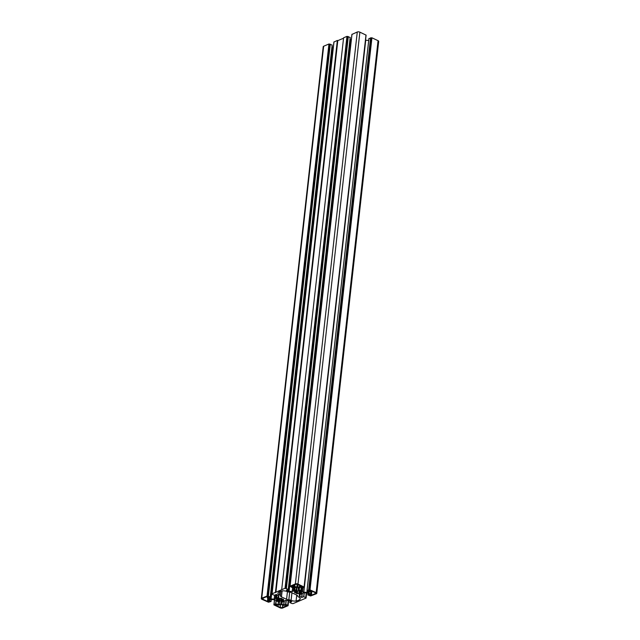 <?xml version="1.0" encoding="UTF-8"?>
<svg xmlns="http://www.w3.org/2000/svg" width="640" height="640" viewBox="0 0 640 640"><rect width="100%" height="100%" fill="white"/><g stroke="black" fill="none" stroke-linecap="round" stroke-linejoin="round"><path stroke-width="0.96" d="M279.384 594.84A4.32 1.888 6.4 0 1 277.888 593.168A4.32 1.888 6.4 0 1 278.136 592.64A8.864 3.872 6.4 0 1 282.216 590.912A4.32 1.888 6.4 0 1 287.072 591.584L287.024 591.56A3.088 1.352 -173.6 0 0 289.264 592.088L289.32 592.088A3.088 1.352 6.4 0 1 291.552 592.616L296.664 595.016A3.088 1.352 6.4 0 1 297.728 596.04L297.728 596.064A3.088 1.352 -173.6 0 0 298.6 596.992L299.024 597.216A4.32 1.888 6.4 0 1 300.256 598.752A4.32 1.888 6.4 0 1 299.936 599.352A9.384 4.096 6.4 0 1 296.08 600.976A4.32 1.888 6.4 0 1 291.08 600.328L291.096 600.344A3.088 1.352 -173.6 0 0 288.864 599.816L288.808 599.816A3.088 1.352 6.4 0 1 286.576 599.288L281.464 596.888A3.088 1.352 6.4 0 1 280.4 595.864L280.4 595.84A3.088 1.352 -173.6 0 0 279.336 594.816L279.744 591.568M291.096 600.344L291.944 592.8M291.08 600.328L291.92 592.792M279.336 594.816L279.696 591.592M310.664 594.296L308.312 592.696L310.384 591.64L309.448 591.064A0.928 0.408 6.4 0 1 309.128 590.704A0.928 0.408 6.4 0 1 309.688 590.4A0.928 0.408 6.4 0 1 310.648 590.56L315.08 592.632A1.544 0.672 6.4 0 1 315.616 593.232A1.544 0.672 6.4 0 1 315.24 593.608L311.44 595.216A0.928 0.408 6.4 0 1 310.4 595.232A0.928 0.408 6.4 0 1 309.824 594.784A0.928 0.408 6.4 0 1 310.04 594.56L310.664 594.296M299.472 586.736L297.696 587.488L294.752 586.464L293.264 586.68A0.928 0.408 6.4 0 1 292.224 586.696A0.928 0.408 6.4 0 1 291.648 586.248A0.928 0.408 6.4 0 1 291.864 586.024L295.672 584.416A1.544 0.672 6.4 0 1 297.832 584.536L302.264 586.616A0.928 0.408 6.4 0 1 302.584 586.976A0.928 0.408 6.4 0 1 302.024 587.28A0.928 0.408 6.4 0 1 301.064 587.128L299.472 586.736L299.624 585.376M266.648 596.704A0.928 0.408 6.4 0 1 267.688 596.68A0.928 0.408 6.4 0 1 268.272 597.128A0.928 0.408 6.4 0 1 268.048 597.36L267.496 598.008L269.784 599.224L267.704 600.272L268.64 600.848A0.928 0.408 6.4 0 1 268.96 601.208A0.928 0.408 6.4 0 1 268.408 601.512A0.928 0.408 6.4 0 1 267.44 601.36L263.016 599.28A1.544 0.672 6.4 0 1 262.48 598.688A1.544 0.672 6.4 0 1 262.848 598.312L266.648 596.704M281.264 604.472L283.344 605.448L284.824 605.232A0.928 0.408 6.4 0 1 285.864 605.216A0.928 0.408 6.4 0 1 286.448 605.664A0.928 0.408 6.4 0 1 286.224 605.896L282.424 607.504A1.544 0.672 6.4 0 1 280.256 607.376L275.832 605.296A0.928 0.408 6.4 0 1 275.512 604.944A0.928 0.408 6.4 0 1 276.064 604.64A0.928 0.408 6.4 0 1 277.032 604.792L278.616 605.176L281.264 604.472M296.44 593.496L296.792 590.464L297.296 590.76A3.088 1.352 6.4 0 1 298.36 590.824L298.752 590.584A3.768 1.648 6.4 0 1 299.664 590.8L299.616 591.12A3.088 1.352 6.4 0 1 300.424 591.504L301.152 591.496A3.768 1.648 6.4 0 1 301.592 591.912L301.024 592.08A3.088 1.352 6.4 0 1 301.12 592.488A3.088 1.352 6.4 0 1 301.112 592.552L301.744 592.784A3.768 1.648 6.4 0 1 301.448 593.168L300.704 593.072A3.088 1.352 6.4 0 1 299.992 593.376L300.16 593.712A3.768 1.648 6.4 0 1 299.296 593.824L298.808 593.528A3.088 1.352 6.4 0 1 297.744 593.464L297.352 593.712A3.768 1.648 6.4 0 1 296.44 593.496L296.488 593.168A3.088 1.352 6.4 0 1 295.68 592.792L295.88 590.992M298.808 593.528L299.128 590.656M298.896 593.688L299.232 590.68M299.992 593.376L300.216 591.376M300.704 593.072L300.888 591.408M301.008 593.176L301.104 592.28M301.024 592.08L301.096 591.464M299.616 591.12L299.296 593.824M295.68 592.792L294.952 592.792A3.768 1.648 6.4 0 1 294.512 592.376L295.08 592.216A3.088 1.352 6.4 0 1 294.984 591.8A3.088 1.352 6.4 0 1 294.992 591.736L294.352 591.52A3.768 1.648 6.4 0 1 294.656 591.128L295.4 591.216A3.088 1.352 6.4 0 1 296.112 590.92L295.944 590.576A3.768 1.648 6.4 0 1 296.808 590.464M294.64 591.688L294.704 591.096M294.992 591.736L295.064 591.096M295.08 592.216L295.2 591.144M295.408 592.864L295.608 591.104M281.976 601L282.152 601.336A3.768 1.648 6.4 0 1 281.288 601.448L280.792 601.152A3.088 1.352 6.4 0 1 279.736 601.096L279.336 601.336A3.768 1.648 6.4 0 1 278.424 601.12L278.472 600.792A3.088 1.352 6.4 0 1 277.664 600.416L276.936 600.424A3.768 1.648 6.4 0 1 276.504 600L277.064 599.84A3.088 1.352 6.4 0 1 276.976 599.424A3.088 1.352 6.4 0 1 276.984 599.36L276.344 599.128A3.768 1.648 6.4 0 1 276.64 598.752L277.392 598.848A3.088 1.352 6.4 0 1 278.104 598.544L277.936 598.208A3.768 1.648 6.4 0 1 278.792 598.096L279.288 598.392A3.088 1.352 6.4 0 1 280.344 598.448L280.744 598.208A3.768 1.648 6.4 0 1 281.656 598.424L281.608 598.744A3.088 1.352 6.4 0 1 282.416 599.128L283.144 599.12A3.768 1.648 6.4 0 1 283.584 599.536L283.016 599.704A3.088 1.352 6.4 0 1 283.112 600.112A3.088 1.352 6.4 0 1 283.096 600.176L283.736 600.416A3.768 1.648 6.4 0 1 283.44 600.792L282.688 600.696A3.088 1.352 6.4 0 1 281.976 601L282.2 599M282.688 600.696L282.872 599.04M282.992 600.808L283.096 599.904M283.016 599.704L283.088 599.088M281.608 598.744L281.288 601.448M276.632 599.312L276.696 598.72M276.984 599.36L277.056 598.728M277.064 599.84L277.184 598.768M277.392 600.488L277.592 598.728M277.664 600.416L277.864 598.616M278.424 601.12L278.776 598.096M279.704 601.24L280.016 598.416M279.736 601.096L280.032 598.416M280.792 601.152L281.12 598.28M280.888 601.312L281.224 598.304M294.52 590.504L294.688 590.24A4.936 2.16 6.4 0 1 296.144 589.96A1.2 0.528 -173.6 0 0 296.872 589.56A1.2 0.528 -173.6 0 0 296.872 589.496L296.64 588.112A1.2 0.528 -173.6 0 0 296.224 587.712L294.272 586.872L292.264 587.64L290.016 586.232L295.368 583.92A1.856 0.808 6.4 0 1 297.968 584.064L304.192 587.056L302.392 588.224L300.024 587.184L298.336 587.824A1.232 0.536 -173.6 0 0 298.04 588.12A1.232 0.536 -173.6 0 0 298.04 588.184L298.28 589.576A1.232 0.536 -173.6 0 0 299.216 590.128A4.968 2.168 6.4 0 1 300.848 590.6L301.664 590.984A4.968 2.168 6.4 0 1 302.632 591.736A1.232 0.536 -173.6 0 0 303.816 592.176L306.912 592.352A1.232 0.536 -173.6 0 0 307.752 592.24L309.304 591.568L307.024 590.448L309.592 589.704L316.144 592.6A1.856 0.808 6.4 0 1 316.784 593.312A1.856 0.808 6.4 0 1 316.344 593.768L310.624 595.976L307.8 594.912L309.696 594.072L307.88 593.192A1.2 0.528 -173.6 0 0 307.008 592.984L303.92 592.808A1.2 0.528 -173.6 0 0 302.856 593.112A4.936 2.16 6.4 0 1 302.144 593.744L301.416 594.048A4.936 2.16 6.4 0 1 299.96 594.336A1.2 0.528 -173.6 0 0 299.232 594.728A1.2 0.528 -173.6 0 0 299.232 594.792L299.464 596.176A1.2 0.528 -173.6 0 0 299.88 596.576L301.832 597.416L303.84 596.648L306.088 598.064L296.408 602.208L293.048 603.624L291.696 603.456L289.792 602.536L291.688 601.696L289.872 600.816A1.2 0.528 -173.6 0 0 289 600.608L285.912 600.432A1.2 0.528 -173.6 0 0 284.84 600.736A4.936 2.16 6.4 0 1 284.136 601.368L283.4 601.68A4.936 2.16 6.4 0 1 281.952 601.96A1.2 0.528 -173.6 0 0 281.216 602.352A1.2 0.528 -173.6 0 0 281.224 602.416L281.456 603.808A1.2 0.528 -173.6 0 0 281.872 604.2L283.816 605.048L285.832 604.28L288.08 605.688L282.72 608A1.856 0.808 6.4 0 1 280.12 607.848L273.896 604.864L275.696 603.688L278.064 604.728L279.76 604.096A1.232 0.536 -173.6 0 0 280.056 603.8A1.232 0.536 -173.6 0 0 280.048 603.728L279.816 602.344A1.232 0.536 -173.6 0 0 278.88 601.792A4.968 2.168 6.4 0 1 277.248 601.32L276.432 600.936A4.968 2.168 6.4 0 1 275.464 600.184A1.232 0.536 -173.6 0 0 274.272 599.736L271.176 599.56A1.232 0.536 -173.6 0 0 270.336 599.672L268.792 600.344L271.072 601.472L268.496 602.216L261.944 599.32A1.856 0.808 6.4 0 1 261.304 598.6A1.856 0.808 6.4 0 1 261.752 598.152L267.464 595.936L270.248 596.96L268.392 597.848L270.216 598.728A1.2 0.528 -173.6 0 0 271.08 598.936L274.168 599.112A1.2 0.528 -173.6 0 0 275.24 598.808A4.936 2.16 6.4 0 1 275.944 598.176L276.504 598.128L276.912 594.728L276.68 597.864A4.936 2.16 6.4 0 1 278.128 597.584A1.2 0.528 -173.6 0 0 278.864 597.192A1.2 0.528 -173.6 0 0 278.864 597.12L278.624 595.736A1.2 0.528 -173.6 0 0 278.216 595.344L276.264 594.496L274.248 595.264L272.384 594.392L272.08 593.776L275.44 592.352L285.048 588.288L288.256 589.336L286.408 590.224L288.224 591.104A1.2 0.528 -173.6 0 0 289.096 591.304L292.184 591.48A1.2 0.528 -173.6 0 0 293.248 591.184A4.936 2.16 6.4 0 1 293.96 590.552L294.52 590.504L294.904 587.096M289.976 600.864L289.792 602.536L290 600.88M296.408 602.208L296.456 601.768M368.952 38.568L371.936 37.808L378.056 40.68A1.856 0.808 6.4 0 1 378.696 41.4L316.784 593.312M303.816 592.176L365.728 40.264L368.72 40.432M301.152 590.88L301.488 587.872M301.064 590.872L301.384 587.824M298.28 589.576L298.48 587.76M351.976 34.4L357.28 32A1.856 0.808 6.4 0 1 359.88 32.152L366.104 35.136L304.136 586.968M294.56 590.488L294.936 587.112L294.544 590.496M350.024 39.136L350.128 39.184A1.2 0.528 -173.6 0 0 351 39.392L351.352 39.408M281.68 589.712L343.592 37.792L346.952 36.376L350.208 37.464L288.28 589.344M275.88 592.568L337.792 40.648L343.544 38.208M275.44 592.352L337.344 40.44L337.792 40.648M333.968 42.024L337.344 40.44M276.888 594.72L276.544 598.112M332.008 46.76L332.12 46.808A1.2 0.528 -173.6 0 0 332.992 47.016L333.336 47.04M261.304 598.6L323.216 46.688A1.856 0.808 6.4 0 1 323.656 46.232L328.944 44L332.2 45.088L270.272 596.968M286.056 600.44L285.624 604.296L286.064 600.44M283.816 605.048L284.24 601.304M288.864 599.816L289.728 592.128M288.808 599.816L289.672 592.12M296.08 600.976L296.744 595.056M299.936 599.352L300.072 598.096M280.4 595.84L280.92 591.176L280.4 595.864M281.464 596.888L282.128 590.928M286.576 599.288L287.424 591.72M310.6 593.912L310.96 590.696M311.44 595.216L311.896 591.144M315.24 593.608L315.336 592.784M309.448 591.064L309.52 590.432M310.176 591.4L310.28 590.44M308.52 592.936L308.576 592.496M297.696 587.488L298.016 584.624M300.336 586.784L300.456 585.768M301.064 587.128L301.176 586.104M293.264 586.68L293.416 585.368M293.888 586.416L294.032 585.104M294.752 586.464L294.952 584.72M296.824 587.44L297.176 584.328M268.048 597.36L268.104 596.864M263.016 599.28L263.136 598.192M267.44 601.36L267.8 598.152M267.856 600.128L268.064 598.272M267.432 597.616L267.536 596.648M275.832 605.296L275.904 604.664M280.256 607.376L280.592 604.376M282.424 607.504L282.688 605.144M286.224 605.896L286.28 605.4M297.352 593.712L297.68 590.768M301.448 593.168L301.512 592.608M294.952 592.792L295.016 592.216M283.44 600.792L283.504 600.232M276.936 600.424L277 599.84M279.336 601.336L279.672 598.392M283.648 605.032L284.056 601.384M281.872 604.2L282.12 601.944M281.456 603.808L281.656 602.008M306.032 597.976L306.6 592.96M305.984 597.944L306.544 592.96M305.736 597.544L306.256 592.944M305.704 597.528L306.224 592.936M303.84 596.648L304.272 592.824M303.672 596.64L304.096 592.816M301.832 597.416L302.248 593.68M301.656 597.408L302.064 593.76M299.88 596.576L300.136 594.312M299.464 596.176L299.664 594.384M307.832 594.88L308.016 593.248L307.8 594.912M316.144 592.6L378.056 40.68M310.032 589.728L371.936 37.808M309.592 589.704L371.504 37.784M309.312 589.824L371.224 37.904M309.056 589.808L370.96 37.888M308.928 589.744L370.832 37.832M308.664 589.728L370.576 37.816M307.056 590.416L368.96 38.496M307.752 592.24L307.904 590.888M306.912 592.352L307.12 590.52M302.632 591.736L303.056 587.944M301.664 590.984L301.984 588.104M301.592 590.96L301.92 588.072M300.896 590.632L301.216 587.744M300.848 590.6L301.168 587.72M299.216 590.128L299.528 587.312M304.088 586.936L365.992 35.024M297.968 584.064L359.88 32.152M295.368 583.92L357.28 32M290.088 586.152L351.992 34.24M296.144 589.96L296.384 587.8M294.688 590.24L295.032 587.16M294.656 590.264L295 587.144M294.016 590.536L294.432 586.872M293.96 590.552L294.368 586.864M293.248 591.184L293.704 587.112M292.184 591.48L292.624 587.568M289.096 591.304L351 39.392M288.224 591.104L350.128 39.184M288.256 589.336L350.168 37.416M286.392 588.456L348.304 36.544M286.136 588.44L348.04 36.528M286.056 588.48L347.96 36.56M285.792 588.464L347.704 36.544M285.48 588.312L347.384 36.4M285.048 588.288L346.952 36.376M272.08 593.776L333.984 41.864M278.128 597.584L278.376 595.432M276.68 597.864L277.024 594.784M276.64 597.888L276.992 594.768M276.008 598.16L276.416 594.496M275.944 598.176L276.36 594.488M275.24 598.808L275.696 594.736M274.168 599.112L274.608 595.2M271.08 598.936L332.992 47.016M270.216 598.728L332.12 46.808M270.248 596.96L332.152 45.04M268.384 596.08L330.288 44.168M268.12 596.072L330.032 44.152M268.04 596.104L329.952 44.184M267.784 596.088L329.688 44.168M267.464 595.936L329.376 44.024M267.032 595.912L328.944 44M261.752 598.152L323.656 46.232M271.048 601.432L271.256 599.568L271.024 601.424M279.76 604.096L279.896 602.832M278.24 604.736L278.576 601.728M278.064 604.728L278.408 601.688M275.872 603.696L276.2 600.8M275.696 603.688L276.04 600.688M274.088 604.376L274.6 599.784M273.976 604.784L274.536 599.768M288.024 605.6L288.584 600.584M287.976 605.568L288.528 600.584M287.728 605.168L288.24 600.568M287.696 605.152L288.208 600.568M285.832 604.28L286.256 600.456M310.808 594.144L311.184 590.808M310.384 591.64L310.512 590.504M267.704 600.272L267.936 598.216M267.28 597.768L267.408 596.632M306.088 598.064L306.664 592.96M305.768 597.6L306.296 592.944M307.024 590.448L368.928 38.528M304.192 587.056L366.104 35.136M290.016 586.232L351.92 34.312M288.304 589.384L350.208 37.464M272 593.856L333.912 41.936M270.288 597.008L332.2 45.088M271.072 601.472L271.28 599.568M274.04 604.416L274.56 599.776M273.896 604.864L274.472 599.76M288.08 605.688L288.648 600.592M287.76 605.224L288.28 600.568"/></g></svg>
